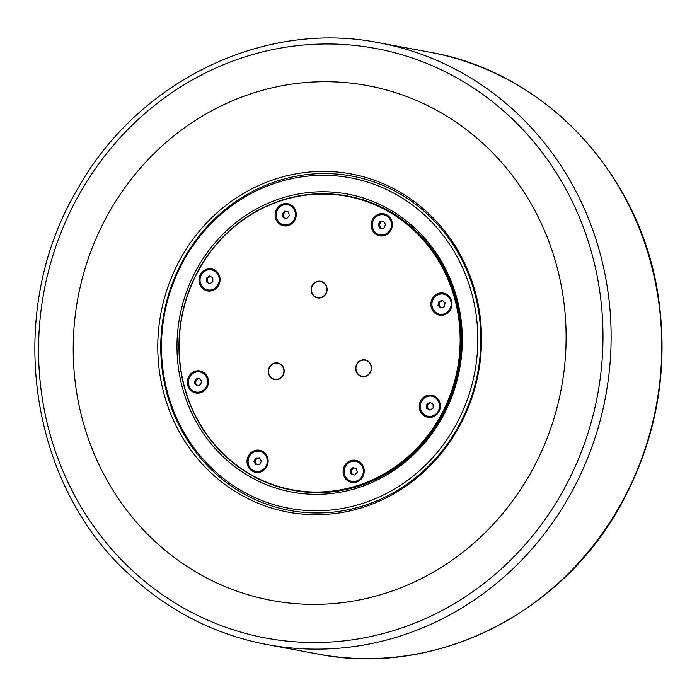 <?xml version="1.0" encoding="UTF-8"?>
<svg xmlns="http://www.w3.org/2000/svg" width="697" height="697" viewBox="0 0 697 697"><rect width="100%" height="100%" fill="white"/><g stroke="black" fill="none" stroke-linecap="round" stroke-linejoin="round"><path stroke-width="1.05" d="M354.79 475.04L352.194 474.396L351.201 470.649L353.745 467.844M197.721 385.624L195.465 383.341L196.388 379.525L199.307 378.593M286.833 218.483L284.237 217.839L283.243 214.092L285.779 211.287M441.262 307.734L439.014 305.452L439.938 301.635L442.856 300.703M430.267 409.941L427.758 408.503L427.723 404.582L430.572 402.727M380.945 228.25L379.185 225.148L380.998 221.69L383.786 221.594M209.997 283.601L207.488 282.163L207.445 278.242L210.302 276.387M256.784 464.733L255.032 461.632L256.844 458.173L259.632 458.077M253.996 461.44L255.808 457.981L259.502 457.851L261.384 461.179L259.572 464.638L255.877 464.768L253.996 461.44L255.032 461.632M206.451 281.971L206.417 278.051L209.597 275.977L212.812 277.824L212.855 281.745L209.675 283.818L206.451 281.971L207.488 282.163M206.417 278.051L207.445 278.242M378.149 224.957L379.97 221.498L383.664 221.367L385.546 224.695L383.733 228.154L380.031 228.285L378.149 224.957L379.185 225.148M379.97 221.498L380.998 221.69M426.686 404.391L429.866 402.317L433.09 404.164L433.125 408.085L429.944 410.158L426.721 408.311L426.686 404.391L427.723 404.582M438.901 301.444L442.464 300.311L445.104 302.986L444.181 306.802L440.626 307.943L437.986 305.26L438.901 301.444L439.938 301.635M282.207 213.901L284.794 211.043L288.375 211.932L289.368 215.678L286.781 218.536L283.2 217.647L282.207 213.901L283.243 214.092M283.2 217.647L284.237 217.839M194.437 383.15L195.352 379.334L198.915 378.192L201.555 380.876L200.631 384.692L197.077 385.824L194.437 383.15L195.465 383.341M195.352 379.334L196.388 379.525M351.166 474.204L350.173 470.458L352.76 467.6L356.333 468.489L357.326 472.235L354.747 475.093L352.194 474.396M135.767 173.509A261.845 245.902 -79.5 0 0 155.57 541.926A261.845 245.902 -79.5 0 0 503.548 512.583A261.845 245.902 -79.5 0 0 483.735 144.166A261.845 245.902 -79.5 0 0 135.767 173.509M460.212 423.218A170.033 159.674 -79.5 0 0 413.905 203.036A170.033 159.674 -79.5 0 0 201.389 233.173A170.033 159.674 -79.5 0 0 227.701 483.483A170.033 159.674 -79.5 0 0 460.212 423.218M198.863 231.692A171.993 161.521 -79.5 0 0 286.711 511.859A171.993 161.521 -79.5 0 0 473.385 285.596A171.993 161.521 -79.5 0 0 198.863 231.692M255.808 457.981L256.844 458.173M266.054 466.11A10.202 9.584 100.5 0 1 255.825 471.338A10.202 9.584 100.5 0 1 249.326 456.518A10.202 9.584 100.5 0 1 259.554 451.281A10.202 9.584 100.5 0 1 266.054 466.11M259.667 451.308A10.202 9.584 100.5 0 1 259.789 451.325A10.202 9.584 100.5 0 1 266.28 466.154A10.202 9.584 100.5 0 1 256.052 471.381A10.202 9.584 100.5 0 1 255.938 471.364M204.918 288.88A10.202 9.584 100.5 0 1 200.631 276.578A10.202 9.584 100.5 0 1 211.496 269.87A10.202 9.584 100.5 0 1 214.345 270.915A10.202 9.584 100.5 0 1 218.64 283.217A10.202 9.584 100.5 0 1 207.767 289.926A10.202 9.584 100.5 0 1 204.918 288.88M211.618 269.887A10.202 9.584 100.5 0 1 211.731 269.913A10.202 9.584 100.5 0 1 214.58 270.959A10.202 9.584 100.5 0 1 218.867 283.261A10.202 9.584 100.5 0 1 207.994 289.969A10.202 9.584 100.5 0 1 207.88 289.952M373.487 220.025A10.202 9.584 100.5 0 1 383.716 214.798A10.202 9.584 100.5 0 1 390.215 229.618A10.202 9.584 100.5 0 1 379.978 234.854A10.202 9.584 100.5 0 1 373.487 220.025M383.829 214.815A10.202 9.584 100.5 0 1 383.942 214.833A10.202 9.584 100.5 0 1 390.442 229.662A10.202 9.584 100.5 0 1 380.213 234.898A10.202 9.584 100.5 0 1 380.1 234.872M426.721 408.311L427.758 408.503M434.623 397.255A10.202 9.584 100.5 0 1 438.91 409.557A10.202 9.584 100.5 0 1 428.036 416.266A10.202 9.584 100.5 0 1 425.187 415.22A10.202 9.584 100.5 0 1 420.901 402.918A10.202 9.584 100.5 0 1 431.774 396.21A10.202 9.584 100.5 0 1 434.623 397.255M431.887 396.227A10.202 9.584 100.5 0 1 432.001 396.253A10.202 9.584 100.5 0 1 434.85 397.299A10.202 9.584 100.5 0 1 439.136 409.601A10.202 9.584 100.5 0 1 428.272 416.309A10.202 9.584 100.5 0 1 428.15 416.292M274.731 379.621A8.451 7.937 100.5 0 1 272.422 378.759A8.451 7.937 100.5 0 1 268.859 368.6A8.451 7.937 100.5 0 1 277.824 363.006M282.355 376.075A8.164 7.667 100.5 0 1 271.595 377.905A8.164 7.667 100.5 0 1 270.105 366.535A8.164 7.667 100.5 0 1 280.874 364.697A8.164 7.667 100.5 0 1 282.355 376.075M317.64 297.907A8.451 7.937 100.5 0 1 315.323 297.044A8.451 7.937 100.5 0 1 311.899 293.054A8.451 7.937 100.5 0 1 313.049 284.446A8.451 7.937 100.5 0 1 320.725 281.292M312.056 292.923A8.164 7.667 100.5 0 1 316.15 282.154A8.164 7.667 100.5 0 1 326.213 286.249A8.164 7.667 100.5 0 1 322.119 297.018A8.164 7.667 100.5 0 1 312.056 292.923M362.1 376.563A8.451 7.937 100.5 0 1 359.791 375.709A8.451 7.937 100.5 0 1 356.141 365.803A8.451 7.937 100.5 0 1 364.679 359.879A8.451 7.937 100.5 0 1 365.193 359.948M364.548 360.149A8.164 7.667 100.5 0 1 371.222 369.079A8.164 7.667 100.5 0 1 362.64 376.354A8.164 7.667 100.5 0 1 355.975 367.424A8.164 7.667 100.5 0 1 364.548 360.149M442.456 413.434A149.628 140.515 -79.5 0 0 347.141 195.962A149.628 140.515 -79.5 0 0 197.085 272.701A149.628 140.515 -79.5 0 0 292.392 490.174A149.628 140.515 -79.5 0 0 442.456 413.434M347.141 195.962L348.178 196.153A149.628 140.515 100.5 0 1 458.948 368.966A149.628 140.515 100.5 0 1 293.428 490.366L292.392 490.174M355.731 461.336A10.202 9.584 100.5 0 1 355.845 461.362A10.202 9.584 100.5 0 1 363.224 468.428A10.202 9.584 100.5 0 1 352.116 481.418A10.202 9.584 100.5 0 1 352.002 481.4M363.808 468.07A11.222 10.542 100.5 0 1 356.472 482.045A11.222 10.542 100.5 0 1 343.464 474.579A11.222 10.542 100.5 0 1 350.8 460.604A11.222 10.542 100.5 0 1 363.808 468.07M266.777 466.572A11.222 10.542 100.5 0 1 252.392 471.172A11.222 10.542 100.5 0 1 248.376 456.012A11.222 10.542 100.5 0 1 262.76 451.412A11.222 10.542 100.5 0 1 266.777 466.572M199.978 372.006A10.202 9.584 100.5 0 1 200.091 372.024A10.202 9.584 100.5 0 1 207.819 381.433A10.202 9.584 100.5 0 1 200.806 391.792A10.202 9.584 100.5 0 1 196.362 392.08A10.202 9.584 100.5 0 1 196.24 392.062M200.719 392.707A11.222 10.542 100.5 0 1 187.702 385.241A11.222 10.542 100.5 0 1 195.038 371.274A11.222 10.542 100.5 0 1 208.054 378.732A11.222 10.542 100.5 0 1 200.719 392.707M204.334 289.752A11.222 10.542 100.5 0 1 200.318 274.601A11.222 10.542 100.5 0 1 214.702 270A11.222 10.542 100.5 0 1 218.719 285.151A11.222 10.542 100.5 0 1 204.334 289.752M287.765 204.779A10.202 9.584 100.5 0 1 287.887 204.805A10.202 9.584 100.5 0 1 295.267 211.871A10.202 9.584 100.5 0 1 284.149 224.861A10.202 9.584 100.5 0 1 284.036 224.843M275.498 218.022A11.222 10.542 100.5 0 1 282.834 204.047A11.222 10.542 100.5 0 1 295.85 211.513A11.222 10.542 100.5 0 1 288.514 225.488A11.222 10.542 100.5 0 1 275.498 218.022M372.529 219.529A11.222 10.542 100.5 0 1 386.922 214.92A11.222 10.542 100.5 0 1 390.939 230.08A11.222 10.542 100.5 0 1 376.546 234.68A11.222 10.542 100.5 0 1 372.529 219.529M443.527 294.117A10.202 9.584 100.5 0 1 443.64 294.134A10.202 9.584 100.5 0 1 451.368 303.552A10.202 9.584 100.5 0 1 444.355 313.911A10.202 9.584 100.5 0 1 439.903 314.199A10.202 9.584 100.5 0 1 439.79 314.173M438.587 293.385A11.222 10.542 100.5 0 1 451.604 300.851A11.222 10.542 100.5 0 1 444.268 314.817A11.222 10.542 100.5 0 1 431.251 307.36A11.222 10.542 100.5 0 1 438.587 293.385M434.98 396.34A11.222 10.542 100.5 0 1 438.988 411.491A11.222 10.542 100.5 0 1 424.604 416.092A11.222 10.542 100.5 0 1 420.587 400.941A11.222 10.542 100.5 0 1 434.98 396.34M442.055 413.251A149.289 140.193 100.5 0 1 198.697 421.755A149.289 140.193 100.5 0 1 318.207 194.132A149.289 140.193 100.5 0 1 442.055 413.251M315.227 297.027A8.451 7.937 100.5 0 1 311.672 286.842A8.451 7.937 100.5 0 1 320.681 281.283A8.451 7.937 100.5 0 1 326.937 291.041A8.451 7.937 100.5 0 1 317.588 297.898A8.451 7.937 100.5 0 1 315.227 297.027M359.696 375.692A8.451 7.937 100.5 0 1 356.141 365.507A8.451 7.937 100.5 0 1 365.141 359.94A8.451 7.937 100.5 0 1 371.396 369.706A8.451 7.937 100.5 0 1 362.048 376.554A8.451 7.937 100.5 0 1 359.696 375.692M272.327 378.741A8.451 7.937 100.5 0 1 268.772 368.556A8.451 7.937 100.5 0 1 277.781 362.998A8.451 7.937 100.5 0 1 284.036 372.756A8.451 7.937 100.5 0 1 274.688 379.612A8.451 7.937 100.5 0 1 272.327 378.741M249.596 476.487A151.589 142.362 -79.5 0 0 462.32 338.062A151.589 142.362 -79.5 0 0 247.043 214.589A151.589 142.362 -79.5 0 0 249.596 476.487M457.459 422.086A168.073 157.836 100.5 0 1 183.485 431.652A168.073 157.836 100.5 0 1 318.024 175.4A168.073 157.836 100.5 0 1 457.459 422.086M444.128 313.868A10.202 9.584 100.5 0 1 439.676 314.155A10.202 9.584 100.5 0 1 431.948 304.746A10.202 9.584 100.5 0 1 438.962 294.378A10.202 9.584 100.5 0 1 443.414 294.09A10.202 9.584 100.5 0 1 451.142 303.509A10.202 9.584 100.5 0 1 444.128 313.868M437.986 305.26L439.014 305.452M295.04 211.827A10.202 9.584 100.5 0 1 283.923 224.817A10.202 9.584 100.5 0 1 276.543 217.743A10.202 9.584 100.5 0 1 287.652 204.761A10.202 9.584 100.5 0 1 295.04 211.827M195.413 372.268A10.202 9.584 100.5 0 1 199.865 371.98A10.202 9.584 100.5 0 1 207.593 381.39A10.202 9.584 100.5 0 1 200.579 391.758A10.202 9.584 100.5 0 1 196.127 392.045A10.202 9.584 100.5 0 1 188.399 382.627A10.202 9.584 100.5 0 1 195.413 372.268M344.501 474.3A10.202 9.584 100.5 0 1 355.618 461.318A10.202 9.584 100.5 0 1 362.998 468.393A10.202 9.584 100.5 0 1 351.88 481.374A10.202 9.584 100.5 0 1 344.501 474.3M350.173 470.458L351.201 470.649M110.196 149.123A299.849 281.588 100.5 0 1 508.671 115.519A299.849 281.588 100.5 0 1 531.358 537.387A299.849 281.588 100.5 0 1 132.883 571A299.849 281.588 100.5 0 1 110.196 149.123M267.073 644.577A306.061 287.417 -79.5 0 0 538.006 541.839A306.061 287.417 -79.5 0 0 596.205 240.108A306.061 287.417 -79.5 0 0 379.055 42.787C263.797 19.612 137.518 81.122 77.297 189.54C4.069 312.169 27.941 484.703 130.94 575.975C170.242 611.853 215.626 634.723 267.073 644.577L317.693 653.995A306.061 287.417 100.5 0 0 588.625 551.257A306.061 287.417 100.5 0 0 646.825 249.526A306.061 287.417 100.5 0 0 429.683 52.205L379.055 42.787M429.683 52.205C545.559 72.044 641.257 174.869 658.456 297.689C668.824 370.151 656.609 438.605 621.82 503.051C562.462 613.918 434.492 677.536 317.693 653.995"/></g></svg>
